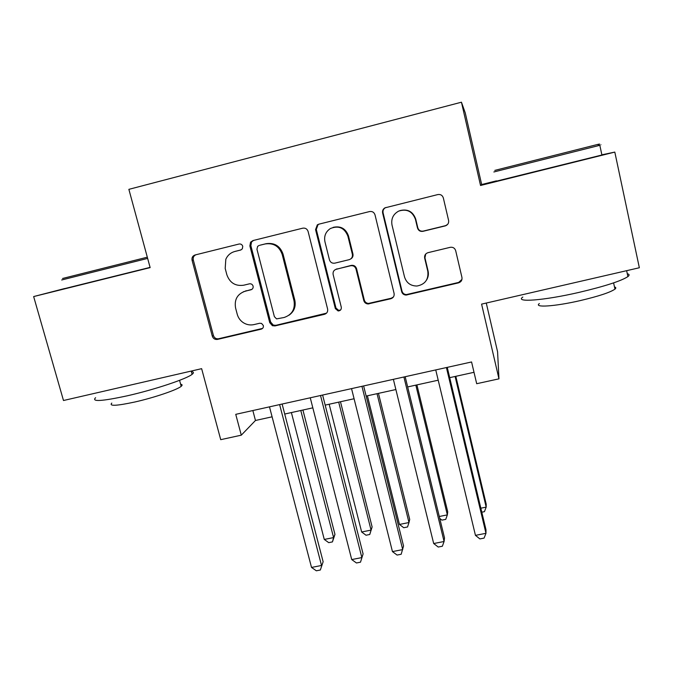 <?xml version="1.0" encoding="UTF-8"?>
<svg xmlns="http://www.w3.org/2000/svg" width="673" height="673" viewBox="0 0 673 673"><rect width="100%" height="100%" fill="white"/><g stroke="black" fill="none" stroke-linecap="round" stroke-linejoin="round"><path stroke-width="1.01" d="M242.751 246.318C242.095 244.535 240.867 243.777 239.05 244.03L195.052 254.983C192.629 255.858 191.637 257.624 192.074 260.266L212.306 336.189C213.232 338.662 214.965 339.739 217.505 339.402L261.2 329.156C262.916 328.567 263.623 327.356 263.336 325.522L261.57 323.435L259.669 323.25L253.973 324.596C250.188 325.412 246.612 324.765 243.264 322.645C240.227 320.584 238.217 317.782 237.224 314.232L235.567 307.906C234.204 299.51 237.426 293.933 245.25 291.173L250.953 289.794C252.669 289.188 253.385 287.96 253.09 286.109C252.442 284.351 251.214 283.585 249.405 283.838L243.693 285.217C235.441 286.345 229.838 282.879 226.877 274.82L225.194 268.434L225.817 259.282C227.634 255.235 230.654 252.627 234.885 251.466L240.614 250.053L242.347 248.817L242.751 246.318M445.198 225.901L445.484 225.825C447.924 224.816 448.958 223.007 448.588 220.391L443.33 197.921C442.43 195.288 440.596 194.169 437.845 194.564L384.931 207.856C383.004 209.034 382.239 210.742 382.626 212.988L401.655 291.636C402.345 293.815 403.834 294.959 406.122 295.06L458.565 282.853C461.173 281.962 462.301 280.161 461.947 277.444L455.68 250.667C454.805 248.101 453.022 246.983 450.321 247.302L428.003 252.669C425.412 253.57 424.293 255.378 424.663 258.104L427.809 271.328C428.684 279.547 425.067 284.443 416.974 286.025C410.606 285.975 406.45 282.921 404.498 276.864L392.006 225.026C390.963 218.818 393.175 214.174 398.66 211.112C406.77 208.571 412.356 211.288 415.418 219.272L417.496 227.987C418.396 230.603 420.213 231.714 422.938 231.327L445.198 225.901L447.612 224.412M64.701 288.524L33.65 296.566L63.489 400.511L201.639 368.669L220.727 439.671L241.296 435.17L235.752 414.341L471.571 361.965L476.694 383.711L498.962 378.84L497.583 351.836L486.268 303.043M496.422 180.86L481.666 184.528L480.539 185.47L614.811 152.09L639.35 267.753L481.59 304.12L498.962 378.84M480.539 185.47L461.451 102.203L128.871 189.349L150.146 267.61L33.65 296.566M308.099 231.478C307.182 228.904 305.399 227.802 302.749 228.181L252.939 240.572L250.558 242.187L249.876 245.923L269.747 322.67L272.414 325.707L274.996 325.917L324.462 314.316C326.952 313.458 328.003 311.7 327.616 309.058L308.099 231.478M318.741 224.202L369.595 211.549C372.295 211.162 374.095 212.264 375.012 214.872L394.084 293.411C394.462 296.095 393.369 297.87 390.82 298.745L368.005 303.952C365.843 303.759 364.43 302.623 363.782 300.545L356.009 269.049C355.1 266.491 353.317 265.389 350.65 265.751L336.323 269.208C333.8 270.092 332.74 271.875 333.135 274.55L341.287 307.199C341.497 309.538 340.445 310.791 338.115 310.96L335.347 308.596L315.561 229.628L317.328 224.841L318.741 224.202M614.811 152.09L601.864 154.815M481.666 184.528L465.245 112.854L461.451 102.203M192.857 256.388L194.076 256.068L192.882 256.354M241.296 435.17L255.462 420.482L272.094 416.814M284.713 414.038L312.827 407.838M325.177 405.112L354.082 398.744M366.162 396.077L395.875 389.532M407.67 386.933L438.207 380.195M449.707 377.662L474.011 372.304M252.846 410.538L255.462 420.482M368.56 303.935L368.434 303.43M241.069 249.893L235.02 251.433M243.332 291.788L251.971 289.323M195.952 254.756C193.74 255.732 192.857 257.456 193.294 259.929L213.434 335.541C214.351 338.006 216.075 339.074 218.607 338.746L262.571 328.399M253.612 240.412L251.551 241.927L250.869 245.645L270.655 322.081L273.297 325.101L275.88 325.311L326.523 313.155M259.113 245.468L257.65 246.335L256.951 249.203L274.374 316.647L276.561 318.893L284.099 317.496C291.998 314.771 295.304 309.185 294.008 300.73L282.189 254.436C279.236 246.268 273.566 242.776 265.196 243.954L259.837 245.25M288.986 315.233C294.126 311.574 296.07 306.577 294.816 300.225L294.008 300.73M260.064 245.191L266.129 243.685C274.466 242.507 280.111 245.981 283.055 254.116L294.816 300.225M335.465 269.511L351.23 265.389C353.88 265.027 355.655 266.121 356.564 268.67L364.303 300.04C364.951 302.11 366.356 303.237 368.51 303.43L391.232 298.24L393.427 296.97M319.137 224.101L318.051 224.647L316.293 229.409L335.987 308.057L338.738 310.404L340.656 309.916M347.874 236.114C344.458 227.777 338.637 225.245 330.409 228.517C325.698 231.689 323.873 236.097 324.941 241.75L329.467 259.862C330.376 262.42 332.159 263.522 334.809 263.151L349.321 259.635C351.743 258.684 352.761 256.909 352.366 254.301L347.874 236.114L348.471 235.87C345.754 228.542 340.647 225.707 333.152 227.356M350.591 259.029C352.551 257.919 353.333 256.228 352.938 253.982L352.366 254.301M348.471 235.87L352.938 253.982M399.88 210.624C407.661 208.706 412.944 211.532 415.729 219.095L417.798 227.785C418.699 230.376 420.499 231.487 423.216 231.108L445.383 225.699M426.505 280.136C428.272 277.284 428.794 274.214 428.07 270.933L427.809 271.328M425.731 253.999L424.932 257.767L428.07 270.933M386.033 207.461L385.377 207.738C383.459 208.908 382.693 210.607 383.08 212.836L402.017 291.157C402.706 293.335 404.187 294.471 406.467 294.572L458.692 282.416L461.964 279.396M291.384 412.566L324.277 539.443L333.581 537.592L334.969 534.387L302.917 410.025M334.969 534.387L332.437 541.908L333.581 537.592L300.789 410.488M332.437 541.908L328.727 542.648L324.277 539.443M279.632 404.591L321.526 565.471L311.515 567.432L269.486 406.845M282.113 404.044L323.133 561.753L320.34 570.014L316.344 570.797L311.515 567.432M323.133 561.753L320.34 570.014M62.547 278.487L147.32 257.187M147.648 258.407L61.689 279.976M191.384 371.631C193.807 371.925 194.051 372.817 192.108 374.323C186.749 378.857 154.605 389.642 127.382 395.783C101.842 401.301 91.25 401.949 95.6 397.709M180.625 384.233C182.383 384.493 182.568 385.183 181.188 386.319C177.293 389.776 154.26 397.642 134.819 402.008C116.454 405.945 108.782 406.307 111.802 403.093M150.087 267.383L63.035 289.011M494.815 170.387L597.616 144.451C600.35 143.829 600.425 143.871 597.826 144.586M599.853 145.427C601.839 144.888 601.83 144.846 599.828 145.309L493.864 171.968M627.295 273.76C629.465 274.256 629.667 275.198 627.901 276.595C621.213 280.986 604.993 286.235 579.226 292.343C543.397 300.646 514.441 302.682 522.82 297.071M614.483 286.942C616.064 287.354 616.216 288.086 614.954 289.146C610.15 292.452 598.533 296.28 580.101 300.629C554.619 306.518 533.386 307.822 539.367 303.557M601.881 154.916C603.883 154.453 603.891 154.487 601.906 155.009L494.992 181.508M329.173 404.237L361.653 531.99L371.059 530.105L372.119 526.951L340.471 401.747M372.119 526.951L369.771 534.48L371.059 530.105L338.687 402.134M369.771 534.48L366.019 535.228L361.653 531.99M367.399 395.808L399.459 524.444L408.982 522.542L409.706 519.438L378.462 393.369M399.459 524.444L403.741 527.725L407.544 526.967L408.982 522.542L377.031 393.688M439.276 516.494L447.352 514.887L447.73 511.825L416.915 384.889M439.747 518.412L441.917 520.128L445.753 519.363L447.352 514.887L415.83 385.133M480.842 508.199L486.175 507.139L486.2 504.136L455.814 376.316M481.801 512.195L484.425 511.673L486.175 507.139L455.108 376.476M320.525 395.514L361.864 557.581L351.727 559.566L310.253 397.793M322.611 395.043L363.092 553.921L360.501 562.182L356.463 562.973L351.727 559.566M363.092 553.921L360.501 562.182M361.948 386.31L402.706 549.597L392.452 551.599L351.542 388.624M363.63 385.94L403.548 545.98L401.175 554.258L397.087 555.057L392.452 551.599M403.909 376.989L444.079 541.504L433.681 543.532L393.369 379.328M405.171 376.712L444.517 537.946L444.079 541.504L442.363 546.232L438.224 547.04L433.681 543.532M446.418 367.551L485.973 533.31L475.449 535.363L435.742 369.923M447.251 367.365L485.999 529.811L485.973 533.31L484.08 538.097L479.883 538.913L475.449 535.363M235.937 251.164L234.885 251.466M251.938 289.331L250.953 289.794M246.251 290.702L245.25 291.173M262.134 328.533L261.2 329.156M218.607 338.746L217.505 339.402M213.434 335.541L212.306 336.189M193.294 259.929L192.074 260.266M325.143 313.753L324.462 314.316M275.88 325.311L274.996 325.917M270.655 322.081L269.747 322.67M250.869 245.645L249.876 245.923M283.055 254.116L282.189 254.436M266.129 243.685L265.196 243.954M391.232 298.24L390.82 298.745M369.62 303.313L369.115 303.834M364.303 300.04L363.782 300.545M356.564 268.67L356.009 269.049M351.23 265.389L350.65 265.751L351.23 265.389M336.963 268.83L336.323 269.208M335.987 308.057L335.347 308.596M316.293 229.409L315.561 229.628M458.692 282.416L458.565 282.853M407.375 294.454L407.03 294.942M402.017 291.157L401.655 291.636M383.08 212.836L382.626 212.988M273.297 325.101L272.414 325.707M251.551 241.927L250.558 242.187M368.51 303.43L368.005 303.952M338.738 310.404L338.115 310.96M318.051 224.647L317.328 224.841M406.467 294.572L406.122 295.06M385.377 207.738L384.931 207.856M179.565 380.329L181.188 386.319M192.108 374.323L191.233 371.067M601.906 155.009L599.828 145.309M613.608 282.887L614.954 289.146M627.901 276.595L626.639 270.681M597.616 144.451L599.197 145.452"/></g></svg>
